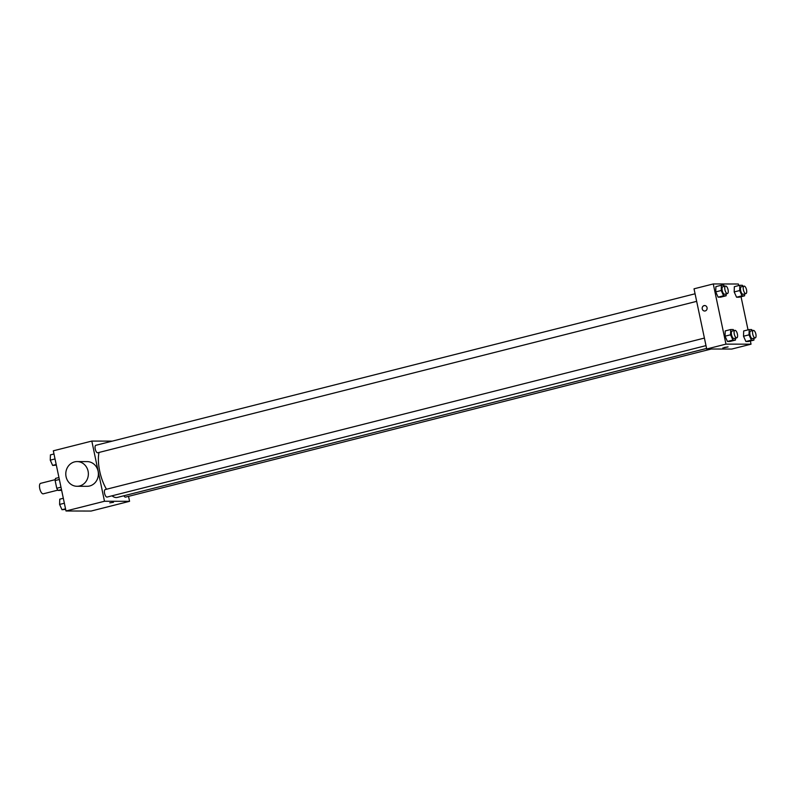 <?xml version="1.0" encoding="UTF-8"?>
<svg xmlns="http://www.w3.org/2000/svg" width="795" height="795" viewBox="0 0 795 795"><rect width="100%" height="100%" fill="white"/><g stroke="black" fill="none" stroke-linecap="round" stroke-linejoin="round"><path stroke-width="1.19" d="M55.213 479.653L40.625 483.34A5.406 2.137 75.8 0 0 39.75 488.577A5.406 2.137 75.8 0 0 43.268 493.814L57.866 490.127M61.642 490.346L58.105 490.426A7.334 2.902 75.8 0 1 56.753 488.259L55.123 480.538A7.334 2.902 75.8 0 1 55.571 478.381L58.939 477.537M61.483 489.571L58.105 490.426M59.357 479.474L55.123 480.538M60.977 487.196L56.753 488.259M128.522 496.348L129.575 501.317L91.077 511.056L65.995 510.986L53.315 450.815L91.813 441.076L112.284 441.126M129.575 501.317L104.493 501.257L65.995 510.986M109.75 502.847L113.496 502.291L109.75 502.847M99.017 452.444A27.05 10.693 75.8 0 0 99.703 471.167A27.05 10.693 75.8 0 0 106.5 489.243M111.976 495.822A27.05 10.693 75.8 0 0 117.322 497.422L706.596 348.439M104.493 501.257L91.813 441.076M123.891 495.762A3.856 1.53 75.8 0 0 125.53 497.114L711.316 349.005M704.41 338.074L105.178 489.581A3.856 1.53 75.8 0 0 104.562 493.317A3.856 1.53 75.8 0 0 107.077 497.064L706 345.626M696.668 301.345L97.745 452.772A3.856 1.53 -104.2 0 1 95.311 449.404A3.856 1.53 -104.2 0 1 95.847 445.289L695.078 293.782M77.105 461.577L87.142 461.607A12.352 11.289 90.1 0 1 98.103 471.177A12.352 11.289 90.1 0 1 87.072 486.311L77.045 486.282A12.352 11.289 90.1 0 1 65.786 473.899A12.352 11.289 90.1 0 1 77.105 461.577A12.352 11.289 90.1 0 1 88.076 471.147A12.352 11.289 90.1 0 1 77.045 486.282M750.371 341.015L751.037 344.185L731.788 349.055L706.705 348.995L694.025 288.814L713.274 283.944L738.356 284.014L738.684 285.584M751.037 344.185L725.954 344.126L706.705 348.995M724.334 347.455L728.071 346.908L724.334 347.455M739.102 297.221L736.568 297.211L734.183 291.944L734.341 286.677L734.183 291.944L736.568 297.211L739.102 297.221L744.597 295.829L742.063 295.82L739.688 290.553L739.847 285.286L742.381 285.296L742.878 286.409M729.969 341.462L727.435 341.453L725.06 336.186L725.219 330.919L725.06 336.186L727.435 341.453L729.969 341.462L735.474 340.071L732.94 340.061L730.555 334.794L730.714 329.528L733.248 329.537L733.755 330.65M741.039 296.724L748.025 329.875M725.954 344.126L713.274 283.944M748.433 341.502L745.899 341.502L743.524 336.235L743.673 330.968L743.524 336.235L745.899 341.502L748.433 341.502L753.928 340.121L751.394 340.111L749.019 334.844L749.178 329.577L751.712 329.587L752.209 330.7M720.638 297.171L718.104 297.161L715.729 291.894L715.888 286.627L715.729 291.894L718.104 297.161L720.638 297.171L726.133 295.78L723.599 295.77L721.224 290.503L721.383 285.236L723.917 285.246L724.424 286.359M707.053 307.705A2.703 2.465 90.1 0 1 704.638 311.014A2.703 2.465 90.1 0 1 702.174 308.311A2.703 2.465 90.1 0 1 707.053 307.705M704.638 311.014A2.703 2.465 90.1 0 1 702.184 308.311A2.703 2.465 90.1 0 1 704.658 305.608M728.071 346.898L722.784 348.021M726.193 293.872L726.133 295.78M725.567 286.071L722.814 286.766A3.856 1.53 75.8 0 0 722.198 290.503A3.856 1.53 75.8 0 0 724.702 294.249L727.455 293.554A3.856 1.53 75.8 0 0 727.991 289.44A3.856 1.53 75.8 0 0 725.567 286.071A3.856 1.53 75.8 0 0 724.941 289.807A3.856 1.53 75.8 0 0 727.455 293.554M723.599 295.77L718.104 297.161M721.224 290.503L715.729 291.894M721.383 285.236L715.888 286.627M744.657 293.921L744.597 295.829M744.021 286.121L741.278 286.816A3.856 1.53 75.8 0 0 740.652 290.553A3.856 1.53 75.8 0 0 743.166 294.299L745.919 293.603A3.856 1.53 75.8 0 0 746.455 289.489A3.856 1.53 75.8 0 0 744.021 286.121A3.856 1.53 75.8 0 0 743.405 289.857A3.856 1.53 75.8 0 0 745.919 293.603M742.063 295.82L736.568 297.211M739.688 290.553L734.183 291.944M739.847 285.286L734.341 286.677M735.524 338.163L735.474 340.071M734.898 330.362L732.145 331.058A3.856 1.53 75.8 0 0 731.529 334.794A3.856 1.53 75.8 0 0 734.043 338.541L736.786 337.845A3.856 1.53 75.8 0 0 737.323 333.731A3.856 1.53 75.8 0 0 734.898 330.362A3.856 1.53 75.8 0 0 734.272 334.099A3.856 1.53 75.8 0 0 736.786 337.845M732.94 340.061L727.435 341.453M730.555 334.794L725.06 336.186M730.714 329.528L725.219 330.919M753.988 338.213L753.928 340.121M753.362 330.412L750.609 331.108A3.856 1.53 75.8 0 0 749.983 334.844A3.856 1.53 75.8 0 0 752.497 338.591L755.25 337.895A3.856 1.53 75.8 0 0 755.787 333.781A3.856 1.53 75.8 0 0 753.362 330.412A3.856 1.53 75.8 0 0 752.736 334.148A3.856 1.53 75.8 0 0 755.25 337.895M751.394 340.111L745.899 341.502M749.019 334.844L743.524 336.235M749.178 329.577L743.673 330.968M56.326 465.125L52.639 465.413L50.264 460.146L50.423 454.879L53.98 453.985M56.197 464.519L52.639 465.413M55.024 458.944L50.264 460.146M65.667 509.416L61.97 509.704L59.595 504.437L59.754 499.171L63.312 498.276M65.538 508.8L61.97 509.704M64.355 503.235L59.595 504.437"/></g></svg>
